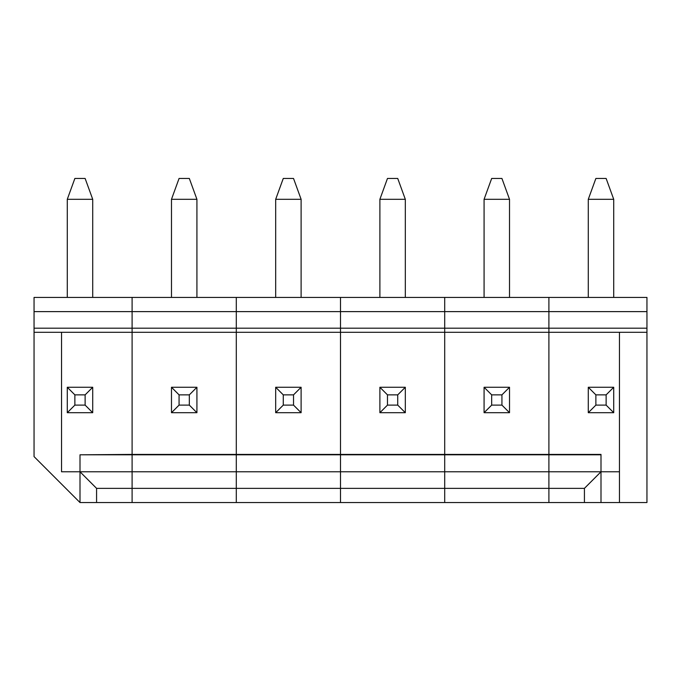 <?xml version="1.0" encoding="UTF-8"?>
<svg xmlns="http://www.w3.org/2000/svg" width="681" height="681" viewBox="0 0 681 681"><rect width="100%" height="100%" fill="white"/><g stroke="black" fill="none" stroke-linecap="round" stroke-linejoin="round"><path stroke-width="1.02" d="M34.05 311.617L34.05 328.191L132.097 328.191L132.097 297.427L34.05 297.427L34.05 311.617L548.903 311.617L548.903 328.191L646.95 328.191L646.95 332.294L61.537 332.294L61.537 471.78L132.097 471.78L132.097 488.354L584.426 488.354L584.426 502.544L619.463 502.544L619.463 332.294M646.95 311.617L646.95 297.427L548.903 297.427L548.903 311.617L646.95 311.617L646.95 328.191M96.574 502.544L96.574 488.354L80 471.78L80 502.544L132.097 502.544L132.097 471.78L236.298 471.78L236.298 454.414L132.097 454.414L132.097 328.191L236.298 328.191L236.298 297.427L132.097 297.427L132.097 471.78L132.097 454.414L80 454.797L548.903 454.797L548.903 328.191L548.903 454.414L601 454.414L601 471.78L584.426 488.354M601 454.797L548.903 454.797L548.903 471.78L444.702 471.78L444.702 454.414L340.5 454.414L340.5 328.191L340.5 454.414L236.298 454.414L236.298 328.191L340.5 328.191L340.5 297.427L340.5 328.191L444.702 328.191L444.702 297.427L444.702 328.191L548.903 328.191L548.903 297.427L236.298 297.427L236.298 471.78L340.5 471.78L340.5 454.414L340.5 471.78L444.702 471.78L444.702 454.414L548.903 454.414L548.903 471.78L619.463 471.78M96.574 488.354L132.097 488.354L132.097 502.544L548.903 502.544L548.903 471.78L548.903 502.544L584.426 502.544M588.282 199.303L595.875 178.456L606.133 178.456L613.717 199.303L588.282 199.303L588.282 297.427M613.717 199.303L613.717 297.427M606.133 394.861L613.717 387.268L613.717 412.703L606.133 405.11L595.875 405.11L595.875 394.861L606.133 394.861L606.133 405.11M613.717 412.703L588.282 412.703L588.282 387.268L613.717 387.268M595.875 405.11L588.282 412.703M588.282 387.268L595.875 394.861M646.95 332.294L646.95 502.544L619.463 502.544M601 471.78L601 502.544M444.702 471.78L444.702 502.544L444.702 471.78M444.702 328.191L444.702 454.414L444.702 328.191M484.08 199.303L491.673 178.456L501.931 178.456L509.516 199.303L484.08 199.303L484.08 297.427M509.516 199.303L509.516 297.427M501.931 394.861L509.516 387.268L509.516 412.703L501.931 405.11L491.673 405.11L491.673 394.861L501.931 394.861L501.931 405.11M509.516 412.703L484.08 412.703L484.08 387.268L509.516 387.268M491.673 405.11L484.08 412.703M484.08 387.268L491.673 394.861M67.283 199.303L74.867 178.456L85.125 178.456L92.718 199.303L67.283 199.303L67.283 297.427M92.718 199.303L92.718 297.427M85.125 394.861L85.125 405.11L74.867 405.11L74.867 394.861L85.125 394.861L92.718 387.268L92.718 412.703L67.283 412.703L67.283 387.268L74.867 394.861M92.718 412.703L85.125 405.11M74.867 405.11L67.283 412.703M67.283 387.268L92.718 387.268M34.05 328.191L34.05 332.294L61.537 332.294M80 502.544L34.05 456.602L34.05 332.294M80 471.78L80 454.797M236.298 471.78L236.298 502.544L236.298 471.78M171.484 199.303L179.069 178.456L189.327 178.456L196.92 199.303L171.484 199.303L171.484 297.427M196.92 199.303L196.92 297.427M189.327 394.861L196.92 387.268L196.92 412.703L189.327 405.11L179.069 405.11L179.069 394.861L189.327 394.861L189.327 405.11M196.92 412.703L171.484 412.703L171.484 387.268L196.92 387.268M179.069 405.11L171.484 412.703M171.484 387.268L179.069 394.861M340.5 471.78L340.5 502.544L340.5 471.78M379.887 199.303L387.472 178.456L397.73 178.456L405.314 199.303L379.887 199.303L379.887 297.427M405.314 199.303L405.314 297.427M397.73 394.861L405.314 387.268L405.314 412.703L397.73 405.11L387.472 405.11L387.472 394.861L397.73 394.861L397.73 405.11M405.314 412.703L379.887 412.703L379.887 387.268L405.314 387.268M387.472 405.11L379.887 412.703M379.887 387.268L387.472 394.861M275.686 199.303L283.27 178.456L293.528 178.456L301.113 199.303L275.686 199.303L275.686 297.427M301.113 199.303L301.113 297.427M293.528 394.861L301.113 387.268L301.113 412.703L293.528 405.11L283.27 405.11L283.27 394.861L293.528 394.861L293.528 405.11M301.113 412.703L275.686 412.703L275.686 387.268L301.113 387.268M283.27 405.11L275.686 412.703M275.686 387.268L283.27 394.861"/></g></svg>
